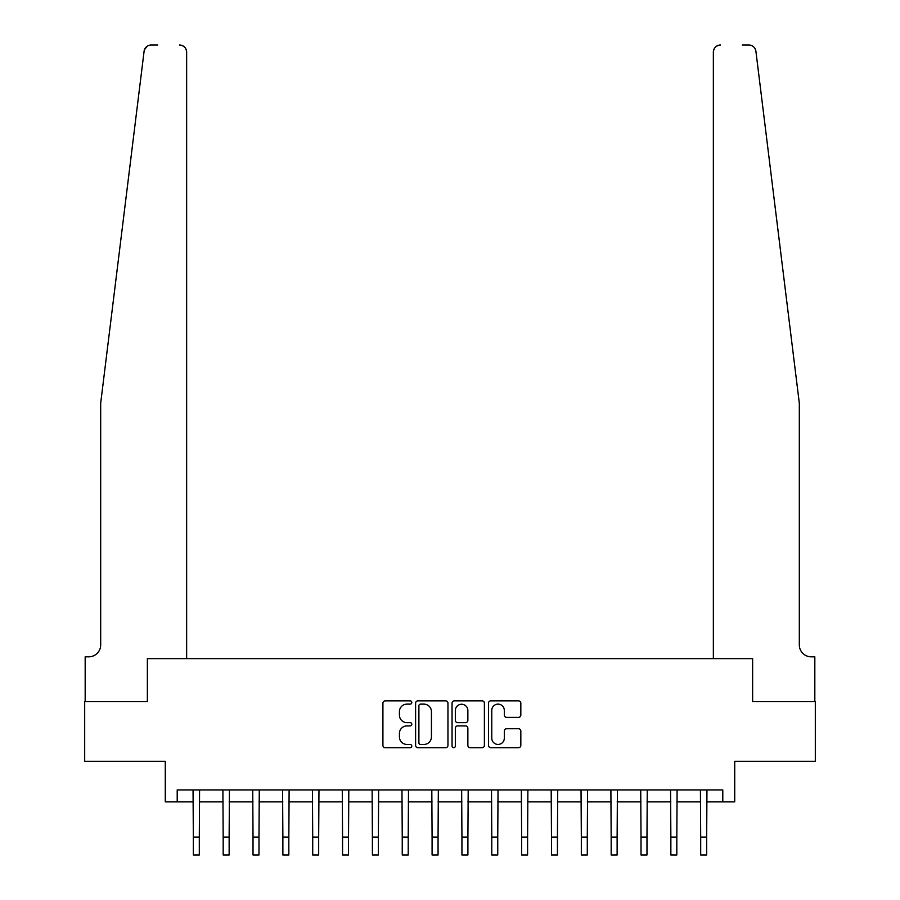 <?xml version="1.0" encoding="UTF-8"?>
<svg xmlns="http://www.w3.org/2000/svg" width="900" height="900" viewBox="0 0 900 900"><rect width="100%" height="100%" fill="white"/><g stroke="black" fill="none" stroke-linecap="round" stroke-linejoin="round"><path stroke-width="1.35" d="M411.795 702.484A1.643 1.643 0 0 0 410.164 700.841L385.256 700.841A2.34 2.34 0 0 0 382.916 703.181L382.916 745.369A2.34 2.34 0 0 0 385.256 747.709L410.164 747.709A1.643 1.643 0 0 0 411.795 746.077A1.643 1.643 0 0 0 410.164 744.435L406.935 744.435A7.504 7.504 0 0 1 399.431 736.931L399.431 733.421A7.504 7.504 0 0 1 406.935 725.918L410.164 725.918A1.643 1.643 0 0 0 411.795 724.275A1.643 1.643 0 0 0 410.164 722.633L406.935 722.633A7.504 7.504 0 0 1 399.431 715.14L399.431 711.619A7.504 7.504 0 0 1 406.935 704.126L410.164 704.126A1.643 1.643 0 0 0 411.795 702.484M518.49 717.367A2.34 2.34 0 0 0 520.83 715.016L520.83 703.181A2.34 2.34 0 0 0 518.49 700.841L490.838 700.841A2.34 2.34 0 0 0 488.498 703.181L488.498 745.369A2.34 2.34 0 0 0 490.838 747.709L518.49 747.709A2.34 2.34 0 0 0 520.83 745.369L520.83 731.07A2.34 2.34 0 0 0 518.49 728.73L506.655 728.73A2.34 2.34 0 0 0 504.315 731.07L504.315 738.169A6.266 6.266 0 0 1 498.049 744.435A6.266 6.266 0 0 1 491.771 738.169L491.771 710.393A6.266 6.266 0 0 1 498.049 704.126A6.266 6.266 0 0 1 504.315 710.393L504.315 715.016A2.34 2.34 0 0 0 506.655 717.367L518.49 717.367M145.17 48.296L144.09 51.289L100.688 403.144L100.688 644.895A11.936 11.936 0 0 1 88.751 656.831L85.174 656.831L85.174 701.595L147.364 701.595L84.69 701.595L84.69 761.288L165.274 761.288L165.274 801.877L177.21 801.877L177.21 789.941L722.79 789.941L722.79 801.877L734.726 801.877L734.726 761.288L815.31 761.288L815.31 701.595L752.636 701.595L752.636 658.62L713.351 658.62L713.351 52.166L713.351 658.62M186.649 658.62L186.649 52.166L186.649 658.62L147.364 658.62L147.364 701.595L147.364 658.62L752.636 658.62L752.636 701.595L814.826 701.595L814.826 656.831L811.249 656.831A11.936 11.936 0 0 1 799.312 644.895A11.936 11.936 0 0 0 811.249 656.831M447.952 703.181A2.34 2.34 0 0 0 445.601 700.841L417.949 700.841A2.34 2.34 0 0 0 415.609 703.181L415.609 745.369A2.34 2.34 0 0 0 417.949 747.709L445.601 747.709A2.34 2.34 0 0 0 447.952 745.369L447.952 703.181M454.399 700.841L482.051 700.841A2.34 2.34 0 0 1 484.391 703.181L484.391 745.369A2.34 2.34 0 0 1 482.051 747.709L470.216 747.709A2.34 2.34 0 0 1 467.865 745.369L467.865 728.258A2.34 2.34 0 0 0 465.525 725.918L457.673 725.918A2.34 2.34 0 0 0 455.332 728.258L455.332 746.077A1.643 1.643 0 0 1 453.69 747.709A1.643 1.643 0 0 1 452.048 746.077L452.048 703.181A2.34 2.34 0 0 1 454.399 700.841M177.21 801.877L193.331 801.877M199.305 801.877L223.178 801.877M229.14 801.877L253.024 801.877M258.986 801.877L282.87 801.877M288.832 801.877L312.716 801.877M318.679 801.877L342.562 801.877M348.525 801.877L372.397 801.877M378.371 801.877L402.244 801.877M408.218 801.877L432.09 801.877M438.064 801.877L461.936 801.877M467.91 801.877L491.782 801.877M497.756 801.877L521.629 801.877M527.602 801.877L551.475 801.877M557.438 801.877L581.321 801.877M587.284 801.877L611.168 801.877M617.13 801.877L641.014 801.877M646.976 801.877L670.86 801.877M676.822 801.877L700.695 801.877M706.669 801.877L722.79 801.877M420.525 704.126A1.643 1.643 0 0 0 418.894 705.769L418.894 742.793A1.643 1.643 0 0 0 420.525 744.435L423.923 744.435A7.504 7.504 0 0 0 431.426 736.931L431.426 711.619A7.504 7.504 0 0 0 423.923 704.126L420.525 704.126M467.865 710.505A6.266 6.266 0 0 0 461.599 704.239A6.266 6.266 0 0 0 455.332 710.505L455.332 720.293A2.34 2.34 0 0 0 457.673 722.633L465.525 722.633A2.34 2.34 0 0 0 467.865 720.293L467.865 710.505M193.05 789.941L193.331 837.09L199.305 837.09L199.586 789.941M193.331 837.09L193.331 855L199.305 855L199.305 837.09M144.54 49.523L147.431 46.069M147.161 46.249L145.192 48.251M157.759 45L151.2 45A7.166 7.166 0 0 0 144.09 51.289M186.649 52.166A7.166 7.166 0 0 0 179.482 45C183.803 45.45 186.188 47.846 186.649 52.166M100.688 644.895A11.936 11.936 0 0 1 88.751 656.831M783.675 276.345L755.91 51.289C751.691 43.796 751.691 43.796 755.91 51.289L799.312 403.144L799.312 644.895M742.241 45L748.8 45A7.166 7.166 0 0 1 755.91 51.289M720.518 45A7.166 7.166 0 0 0 713.351 52.166C713.812 47.846 716.197 45.45 720.518 45M222.896 789.941L223.178 837.09L229.14 837.09L229.433 789.941M223.178 837.09L223.178 855L229.14 855L229.14 837.09M252.743 789.941L253.024 837.09L258.986 837.09L259.279 789.941M253.024 837.09L253.024 855L258.986 855L258.986 837.09M282.589 789.941L282.87 837.09L288.832 837.09L289.114 789.941M282.87 837.09L282.87 855L288.832 855L288.832 837.09M312.424 789.941L312.716 837.09L318.679 837.09L318.96 789.941M312.716 837.09L312.716 855L318.679 855L318.679 837.09M342.27 789.941L342.562 837.09L348.525 837.09L348.806 789.941M342.562 837.09L342.562 855L348.525 855L348.525 837.09M372.116 789.941L372.397 837.09L378.371 837.09L378.652 789.941M372.397 837.09L372.397 855L378.371 855L378.371 837.09M401.963 789.941L402.244 837.09L408.218 837.09L408.499 789.941M402.244 837.09L402.244 855L408.218 855L408.218 837.09M431.809 789.941L432.09 837.09L438.064 837.09L438.345 789.941M432.09 837.09L432.09 855L438.064 855L438.064 837.09M461.655 789.941L461.936 837.09L467.91 837.09L468.191 789.941M461.936 837.09L461.936 855L467.91 855L467.91 837.09M491.501 789.941L491.782 837.09L497.756 837.09L498.037 789.941M491.782 837.09L491.782 855L497.756 855L497.756 837.09M521.347 789.941L521.629 837.09L527.602 837.09L527.884 789.941M521.629 837.09L521.629 855L527.602 855L527.602 837.09M551.194 789.941L551.475 837.09L557.438 837.09L557.73 789.941M551.475 837.09L551.475 855L557.438 855L557.438 837.09M581.04 789.941L581.321 837.09L587.284 837.09L587.576 789.941M581.321 837.09L581.321 855L587.284 855L587.284 837.09M610.886 789.941L611.168 837.09L617.13 837.09L617.411 789.941M611.168 837.09L611.168 855L617.13 855L617.13 837.09M640.721 789.941L641.014 837.09L646.976 837.09L647.258 789.941M641.014 837.09L641.014 855L646.976 855L646.976 837.09M670.567 789.941L670.86 837.09L676.822 837.09L677.104 789.941M670.86 837.09L670.86 855L676.822 855L676.822 837.09M700.414 789.941L700.695 837.09L706.669 837.09L706.95 789.941M700.695 837.09L700.695 855L706.669 855L706.669 837.09"/></g></svg>
